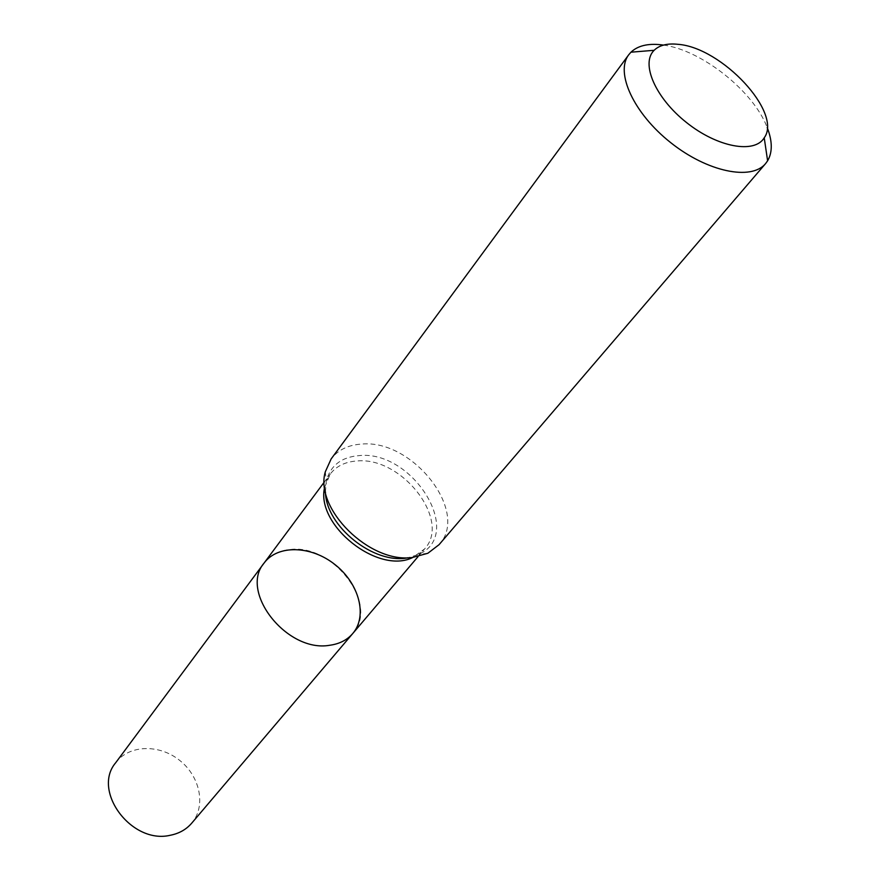 <?xml version="1.0" encoding="UTF-8"?>
<svg xmlns="http://www.w3.org/2000/svg" width="880" height="880" viewBox="0 0 880 880"><rect width="100%" height="100%" fill="white"/><g stroke="black" fill="none" stroke-linecap="round" stroke-linejoin="round"><path stroke-width="0.66" stroke-dasharray="4.4 3.3" d="M439.043 544.698C469.997 512.138 412.709 439.043 361.702 444.081C348.326 444.884 338.14 449.834 331.144 458.942M663.498 45.089C701.69 50.05 753.731 91.421 767.195 127.512M264.099 563.046C270.204 555.137 278.861 550.638 290.07 549.538C333.278 543.609 379.764 604.835 352.759 633.512M115.654 762.784C128.942 744.7 159.214 743.886 179.619 760.342C200.255 776.501 206.305 806.19 191.686 823.207M324.643 487.311L330.242 474.034C336.369 466.114 345.246 461.769 356.862 460.999C401.555 456.28 451.66 520.311 424.545 548.977L412.874 557.436M325.424 491.964L326.293 480.854C330.572 465.443 341.539 457.028 359.172 455.598C412.687 449.889 465.113 534.149 418.792 554.367L408.166 557.722M325.314 471.79L326.293 480.854L330.242 474.034L324.269 482.075M427.845 553.278L418.792 554.367L424.545 548.977L418.055 556.622"/><path stroke-width="1.32" d="M628.738 54.758L331.144 458.942L325.314 471.79C314.16 508.695 369.699 563.728 412.401 557.48L427.845 553.278L439.043 544.698L765.622 163.548C751.432 180.961 707.289 171.908 670.615 142.571C633.765 113.465 614.977 72.512 628.738 54.758L630.949 52.195C637.692 45.815 647.669 43.34 660.88 44.748L663.498 45.089M767.195 127.512C772.475 141.119 772.607 152.218 767.613 160.809L765.622 163.548M677.974 44.319C721.732 47.421 782.738 112.75 764.225 137.808C754.545 154.066 717.442 147.312 686.532 122.551C655.424 98.021 640.475 63.415 654.137 50.303C659.417 45.177 667.37 43.175 677.974 44.319M329.703 645.271C287.111 652.96 239.03 591.833 264.099 563.046C277.794 544.39 311.399 545.6 335.126 564.696C359.084 583.495 367.84 615.956 352.759 633.512C347.127 640.035 339.449 643.951 329.703 645.271C287.111 652.96 239.03 591.833 264.099 563.046L115.654 762.784C91.696 790.889 131.56 844.558 170.247 835.274C179.091 833.547 186.23 829.521 191.686 823.207L352.759 633.512C347.127 640.035 339.449 643.951 329.703 645.271M412.874 557.436C378.29 575.047 315.293 524.986 324.643 487.311M408.166 557.722C374.517 565.092 325.842 526.405 325.424 491.964M654.137 50.303L630.949 52.195M764.225 137.808L767.613 160.809M324.269 482.075L264.099 563.046M418.055 556.622L352.759 633.512"/></g></svg>
